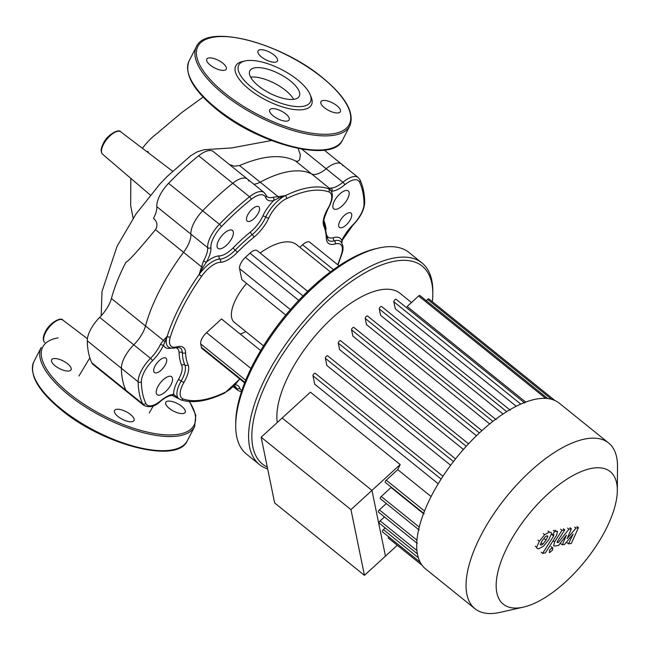 <?xml version="1.0" encoding="UTF-8"?>
<svg xmlns="http://www.w3.org/2000/svg" width="650" height="650" viewBox="0 0 650 650"><rect width="100%" height="100%" fill="white"/><g stroke="black" fill="none" stroke-linecap="round" stroke-linejoin="round"><path stroke-width="0.97" d="M293.637 99.353A27.796 10.798 27.3 0 0 274.641 83.362A27.796 10.798 27.3 0 0 250.616 77.139M294.092 99.288A27.796 10.798 27.3 0 0 299.26 96.281A27.796 10.798 27.3 0 0 285.301 77.285A27.796 10.798 27.3 0 0 255.019 67.787A27.796 10.798 27.3 0 0 249.86 70.785A27.796 10.798 27.3 0 0 263.819 89.781A27.796 10.798 27.3 0 0 294.092 99.288M245.123 60.921L242.466 61.514A42.583 16.543 27.3 0 0 249.982 89.911A42.583 16.543 27.3 0 0 303.517 109.549A42.583 16.543 27.3 0 0 311.098 96.939L310.042 94.429A40.284 15.641 27.3 0 0 282.628 70.103A40.284 15.641 27.3 0 0 246.244 60.71A40.284 15.641 27.3 0 0 245.123 60.921A40.284 15.641 27.3 0 0 252.232 87.782A40.284 15.641 27.3 0 0 302.876 106.364A40.284 15.641 27.3 0 0 310.042 94.429M222.771 63.148A10.936 4.249 27.3 0 0 206.798 59.126A10.936 4.249 27.3 0 0 210.259 65.138A10.936 4.249 27.3 0 0 226.232 69.16A10.936 4.249 27.3 0 0 222.771 63.148M271.757 108.68A10.936 4.249 27.3 0 0 269.726 109.858A10.936 4.249 27.3 0 0 275.218 117.333A10.936 4.249 27.3 0 0 287.129 121.071A10.936 4.249 27.3 0 0 289.161 119.884A10.936 4.249 27.3 0 0 283.668 112.418A10.936 4.249 27.3 0 0 271.757 108.68M324.399 107.697A10.936 4.249 27.3 0 0 340.373 111.711A10.936 4.249 27.3 0 0 336.911 105.698A10.936 4.249 27.3 0 0 320.938 101.676A10.936 4.249 27.3 0 0 324.399 107.697M275.413 62.164A10.936 4.249 27.3 0 0 277.444 60.978A10.936 4.249 27.3 0 0 271.952 53.511A10.936 4.249 27.3 0 0 260.041 49.766A10.936 4.249 27.3 0 0 258.009 50.952A10.936 4.249 27.3 0 0 263.502 58.427A10.936 4.249 27.3 0 0 275.413 62.164M67.592 363.789A10.936 4.249 -152.7 0 1 71.053 369.809A10.936 4.249 -152.7 0 1 55.087 365.787A10.936 4.249 -152.7 0 1 51.626 359.775A10.936 4.249 -152.7 0 1 67.592 363.789M116.586 409.321A10.936 4.249 -152.7 0 1 128.497 413.059A10.936 4.249 -152.7 0 1 133.981 420.534A10.936 4.249 -152.7 0 1 131.958 421.72A10.936 4.249 -152.7 0 1 120.047 417.974A10.936 4.249 -152.7 0 1 114.554 410.507A10.936 4.249 -152.7 0 1 116.586 409.321M169.227 408.338A10.936 4.249 -152.7 0 1 165.766 402.326A10.936 4.249 -152.7 0 1 181.732 406.348A10.936 4.249 -152.7 0 1 185.193 412.36A10.936 4.249 -152.7 0 1 169.227 408.338M146.794 151.612L147.891 151.442L148.623 153.002M166.952 176.638L160.038 183.869L136.053 213.931L117.032 246.35L102.001 291.533L101.189 315.762M271.432 140.506L231.636 147.932L204.092 149.695L197.112 151.881L190.637 155.781M278.631 198.088L285.366 195.618L272.992 197.308A2.299 1.788 74.9 0 1 273.756 200.468L278.631 198.088A2.299 1.064 -101.1 0 0 278.046 196.584L260.179 182.179A23.018 9.896 -51.1 0 1 253.784 184.186A23.018 9.896 128.9 0 0 260.179 182.179A130.057 55.9 -51.1 0 1 311.651 173.956A23.018 9.896 128.9 0 0 326.194 168.756A23.018 9.896 -51.1 0 1 341.502 164.052A23.018 9.896 -51.1 0 1 342.769 165.693M229.434 164.556L234.398 166.156L239.566 165.563C262.99 155.472 281.653 153.944 295.555 160.989L297.757 161.362L299.634 159.794L300.324 154.798L298.114 148.436M179.002 398.881L173.672 394.387A25.317 10.879 128.9 0 0 160.761 400.717A20.719 8.905 -51.1 0 1 145.844 403.471A156.528 67.275 -51.1 0 1 141.383 381.777A20.719 8.905 -51.1 0 1 152.539 360.677A25.317 10.879 128.9 0 0 163.548 345.118L167.188 336.342L163.386 340.381L145.519 325.975A23.018 9.896 -51.1 0 1 133.778 344.833A23.018 9.896 128.9 0 0 121.379 368.282A158.827 68.266 128.9 0 0 125.905 390.293A23.018 9.896 128.9 0 0 127.173 391.942A23.018 9.896 -51.1 0 1 125.905 390.293A158.827 68.266 -51.1 0 1 121.379 368.282A23.018 9.896 -51.1 0 1 133.778 344.833A23.018 9.896 128.9 0 0 145.519 325.975L111.418 298.488A130.057 55.9 -51.1 0 1 125.84 262.381C128.521 261.243 138.401 250.339 155.472 229.669C157.934 225.347 157.268 221.593 153.489 218.416A23.018 9.896 -51.1 0 0 156.804 206.659A23.018 9.896 128.9 0 1 168.561 183.308L202.662 210.803A158.827 68.266 -51.1 0 1 232.765 183.259A23.018 9.896 -51.1 0 1 247.439 179.067A23.018 9.896 -51.1 0 1 248.869 181.106M111.418 298.488A23.018 9.896 -51.1 0 1 99.678 317.346A23.018 9.896 128.9 0 0 87.279 340.795A158.827 68.266 128.9 0 0 91.804 362.806A23.018 9.896 128.9 0 0 93.072 364.447L143.918 405.446C149.638 407.94 155.204 406.518 160.615 401.18C165.319 397.41 169.154 395.484 172.128 395.387A2.299 1.95 88.1 0 1 172.12 395.387A2.299 1.95 88.1 0 0 173.672 394.387A25.317 10.879 128.9 0 1 178.344 379.697A20.719 8.905 -51.1 0 0 181.667 365.332A103.586 44.525 128.9 0 1 179.067 352.658A20.719 8.905 -51.1 0 0 175.817 347.742M155.472 229.669L183.544 252.306A130.057 55.9 -51.1 0 0 145.519 325.975A130.057 55.9 -51.1 0 1 183.544 252.306A23.018 9.896 128.9 0 0 190.905 234.146A23.018 9.896 -51.1 0 1 202.662 210.803A23.018 9.896 128.9 0 0 190.905 234.146A23.018 9.896 -51.1 0 1 183.544 252.306L201.411 266.703L203.019 267.28L206.391 262.113A25.317 10.879 128.9 0 0 210.909 247.593A20.719 8.905 -51.1 0 1 221.488 226.582A156.528 67.275 -51.1 0 1 251.152 199.436A20.719 8.905 -51.1 0 1 265.647 197.502A25.317 10.879 128.9 0 0 273.756 200.468A25.317 10.879 128.9 0 0 262.746 216.174A2.299 1.081 -155.8 0 1 265.777 217.076A23.018 9.896 -51.1 0 1 252.168 234.618A101.286 43.534 128.9 0 0 235.227 250.12A23.018 9.896 -51.1 0 1 219.863 259.09A23.018 9.896 128.9 0 0 199.054 274.601L203.019 267.28M265.647 197.502A2.299 2.015 159 0 0 266.183 195.366L264.184 192.571L213.338 151.58A23.018 9.896 128.9 0 0 198.656 155.773A158.827 68.266 128.9 0 0 168.561 183.308M617.321 490.523L617.5 466.611A106.462 45.76 128.9 0 0 616.663 457.316A106.462 45.76 128.9 0 0 608.595 442.951L559.244 403.162A106.462 45.76 128.9 0 0 468.65 443.69A106.462 45.76 128.9 0 0 417.552 554.572A106.462 45.76 128.9 0 0 425.612 568.937L474.963 608.717A106.462 45.76 128.9 0 0 499.98 612.398L523.307 607.149A85.166 36.603 -51.1 0 1 496.844 592.719A85.166 36.603 -51.1 0 1 547.755 494.081A85.166 36.603 -51.1 0 1 616.655 483.08A85.166 36.603 -51.1 0 1 617.321 490.523A85.166 36.603 -51.1 0 1 585.252 560.877A85.166 36.603 -51.1 0 1 523.307 607.149M608.595 442.951A106.462 45.76 128.9 0 0 518.001 483.478A106.462 45.76 128.9 0 0 466.903 594.352A106.462 45.76 128.9 0 0 474.963 608.717M411.474 302.526L400.132 293.377A92.072 39.577 128.9 0 0 322.961 327.178A92.072 39.577 128.9 0 0 277.266 422.492M261.154 437.231L274.649 502.954L364.455 575.347L350.959 509.624L261.154 437.231L310.399 392.169L400.205 464.563A92.072 39.577 128.9 0 0 397.751 469.657L386.246 480.179A1.723 0.739 128.9 0 0 385.344 482.414L424.182 513.719M431.121 496.567L397.751 469.657M315.388 373.555A1.723 0.739 128.9 0 0 315.258 373.319A1.723 0.739 128.9 0 0 313.796 373.977A1.723 0.739 128.9 0 0 312.967 375.781L314.689 384.191L438.238 483.787M327.811 356.078A1.723 0.739 128.9 0 0 327.681 355.851A1.723 0.739 128.9 0 0 326.219 356.501A1.723 0.739 128.9 0 0 325.39 358.304L326.861 365.479L450.661 465.278M340.706 340.901A1.723 0.739 128.9 0 0 340.576 340.665A1.723 0.739 128.9 0 0 339.105 341.323A1.723 0.739 128.9 0 0 338.284 343.127L339.625 349.659L463.426 449.459M353.998 327.649A1.723 0.739 128.9 0 0 353.868 327.421A1.723 0.739 128.9 0 0 352.398 328.079A1.723 0.739 128.9 0 0 351.569 329.875L352.852 336.099L476.45 435.744M492.887 421.354L365.235 318.459L366.502 324.618L489.686 423.914M506.675 411.645L379.299 308.969L380.608 315.331L503.019 414.009M520.747 404.081L393.835 301.779L395.273 308.766L516.197 406.25M547.69 398.548L419.892 295.523A1.723 0.739 128.9 0 0 418.624 295.986L407.127 306.507L525.671 402.066M400.205 464.563L371.963 490.401L282.157 418.007L371.963 490.401L385.458 556.124L371.963 490.401L350.959 509.624M397.304 545.285L364.455 575.347M388.635 536.77A1.723 0.739 128.9 0 0 388.44 538.143L422.11 565.281M385.239 527.954L383.427 529.612A1.723 0.739 128.9 0 0 382.525 531.838L420.176 562.193M384.459 516.945L380.152 520.894A1.723 0.739 128.9 0 0 379.251 523.128L417.414 553.898M386.327 503.531L379.381 509.892A1.723 0.739 128.9 0 0 378.479 512.127L417.308 543.433M391.162 487.102A92.072 39.577 128.9 0 0 391.048 487.5L381.241 496.478A1.723 0.739 128.9 0 0 380.339 498.704L419.177 530.01M423.516 513.671L391.048 487.5M554.929 400.514L428.943 298.951A1.723 0.739 128.9 0 0 427.676 299.406L426.286 300.682M393.835 301.779A1.723 0.739 -51.1 0 1 394.664 299.975A1.723 0.739 -51.1 0 1 396.134 299.317L524.769 403.024M379.299 308.969A1.723 0.739 -51.1 0 1 380.128 307.166A1.723 0.739 -51.1 0 1 381.599 306.507L510.242 410.215M365.235 318.459A1.723 0.739 -51.1 0 1 366.064 316.656A1.723 0.739 -51.1 0 1 367.534 315.998L496.177 419.705M339.812 193.968A11.513 4.948 128.9 0 0 333.799 208.853A11.513 4.948 128.9 0 0 342.241 205.814A11.513 4.948 128.9 0 0 348.246 190.929A11.513 4.948 128.9 0 0 339.812 193.968M163.166 379.787A11.513 4.948 128.9 0 0 157.162 394.672A11.513 4.948 128.9 0 0 165.596 391.633A11.513 4.948 128.9 0 0 171.608 376.748A11.513 4.948 128.9 0 0 163.166 379.787M223.99 233.488A11.513 4.948 128.9 0 0 217.986 248.365A11.513 4.948 128.9 0 0 226.428 245.326A11.513 4.948 128.9 0 0 232.432 230.449A11.513 4.948 128.9 0 0 223.99 233.488M344.232 215.507A9.206 3.957 128.9 0 0 339.422 227.411A9.206 3.957 128.9 0 0 346.174 224.981A9.206 3.957 128.9 0 0 350.984 213.078A9.206 3.957 128.9 0 0 344.232 215.507M159.234 360.62A9.206 3.957 128.9 0 0 154.424 372.523A9.206 3.957 128.9 0 0 161.176 370.094A9.206 3.957 128.9 0 0 165.986 358.183A9.206 3.957 128.9 0 0 159.234 360.62M252.07 209.203A9.206 3.957 128.9 0 0 247.26 221.106A9.206 3.957 128.9 0 0 254.012 218.676A9.206 3.957 128.9 0 0 258.822 206.773A9.206 3.957 128.9 0 0 252.07 209.203M378.625 248.048L376.106 248.617A127.181 54.665 128.9 0 0 312.731 286.593A127.181 54.665 128.9 0 0 235.714 422.768L235.698 425.352A129.48 55.656 -51.1 0 1 314.104 286.715A129.48 55.656 -51.1 0 1 378.625 248.048A129.48 55.656 -51.1 0 1 409.045 252.517L421.988 262.957A129.48 55.656 128.9 0 0 327.056 297.148A129.48 55.656 128.9 0 0 259.464 464.563A129.48 55.656 128.9 0 0 267.662 468.926M259.464 464.563L246.521 454.131A129.48 55.656 -51.1 0 1 235.698 425.352M267.28 467.058A127.181 54.665 -51.1 0 1 328.916 299.642A127.181 54.665 -51.1 0 1 432.802 294.32L432.819 291.736A129.48 55.656 128.9 0 0 421.988 262.957M432.802 294.32A127.181 54.665 -51.1 0 1 432.364 301.714M285.789 315.039L241.824 279.598L239.582 268.653A9.758 4.192 -51.1 0 1 245.408 257.359L249.982 253.175A9.758 4.192 -51.1 0 1 257.132 250.599L307.678 291.338M244.652 382.891L202.134 348.619A9.758 4.192 -51.1 0 1 201.394 347.303L200.712 343.964A9.758 4.192 -51.1 0 1 206.546 332.662L221.504 318.971L260.691 350.561M240.224 334.059A48.774 20.963 128.9 0 0 245.797 331.581M299.853 247.276L302.591 244.774A9.758 4.192 -51.1 0 1 309.741 242.198L339.04 265.809M260.106 252.988A65.024 27.95 -51.1 0 1 296.749 244.782L330.403 271.911M263.534 345.881L234.268 322.286A34.531 14.844 -51.1 0 1 246.61 283.457M264.184 192.571A23.018 9.896 128.9 0 0 249.511 196.763A158.827 68.266 128.9 0 0 219.416 224.299A23.018 9.896 128.9 0 0 207.651 247.65A23.018 9.896 -51.1 0 1 203.548 260.853A2.299 0.723 29.8 0 0 206.391 262.113A25.317 10.879 128.9 0 1 219.351 255.889A2.299 1.958 -90.8 0 0 219.863 259.09A2.299 1.958 -90.8 0 1 220.374 262.291A25.317 10.879 128.9 0 0 237.283 252.428A2.299 0.455 -135.6 0 0 235.227 250.12A2.299 0.455 -135.6 0 1 233.179 247.812A20.719 8.905 -51.1 0 1 219.351 255.889M203.548 260.853L199.054 274.601A130.057 55.9 128.9 0 0 167.188 336.342A23.018 9.896 128.9 0 0 168.163 346.791C169.877 348.27 172.404 348.595 175.744 347.766C176.264 347.254 177.816 347.336 180.399 348.018A23.018 9.896 -51.1 0 1 182.317 352.633A101.286 43.534 128.9 0 0 184.86 365.024A23.018 9.896 -51.1 0 1 181.179 380.981A23.018 9.896 128.9 0 0 178.831 398.743L180.692 399.783C192.587 403.691 207.293 401.399 224.835 392.917L239.85 379.023M247.439 179.067A23.018 9.896 128.9 0 0 232.765 183.259A158.827 68.266 128.9 0 0 202.662 210.803L219.416 224.299A2.299 0.422 44 0 1 221.488 226.582M330.387 189.824A2.299 2.275 -87.1 0 0 329.509 188.362L328.494 188.736L331.736 191.214A2.299 1.95 -91.9 0 0 331.207 188.013L329.509 188.362L311.651 173.956A130.057 55.9 -51.1 0 0 260.179 182.179L239.566 165.563M331.76 192.124A25.317 10.879 128.9 0 0 331.736 191.214A25.317 10.879 128.9 0 0 344.646 184.884A20.719 8.905 -51.1 0 1 359.564 182.13A156.528 67.275 -51.1 0 1 364.024 203.824A20.719 8.905 -51.1 0 1 352.869 224.924A25.317 10.879 128.9 0 0 341.859 240.484A2.299 1.056 24.6 0 0 342.331 240.134L352.877 225.249C360.327 217.474 364.268 209.885 364.707 202.475C364.569 193.757 363.009 186.209 360.027 179.839L358.248 177.548A23.018 9.896 128.9 0 0 342.94 182.26A23.018 9.896 -51.1 0 1 331.207 188.013M328.25 208.398C333.133 199.282 333.653 192.969 329.81 189.459A23.018 9.896 128.9 0 0 328.494 188.736A2.299 2.056 109.4 0 1 328.803 191.904A20.719 8.905 -51.1 0 1 327.876 208.544A2.299 0.699 -149.8 0 0 328.25 208.398C323.993 217.742 322.684 222.901 324.317 223.876L326.991 236.819L328.242 240.191A23.018 9.896 -51.1 0 0 334.36 240.809A2.299 1.771 74.1 0 1 335.148 243.961A20.719 8.905 -51.1 0 1 341.534 253.914A2.299 1.397 -162.5 0 0 342.111 253.305C343.744 248.438 343.2 244.481 340.486 241.418A23.018 9.896 128.9 0 0 334.36 240.809A2.299 1.771 74.1 0 1 333.58 237.648A25.317 10.879 128.9 0 1 341.859 240.484L341.673 242.702M176.134 396.679A2.299 1.649 121.7 0 1 175.053 396.549A2.299 1.649 121.7 0 1 174.899 396.435M171.178 348.124A25.317 10.879 128.9 0 1 163.548 345.118A2.299 1.056 -155.4 0 1 160.534 344.191A23.018 9.896 -51.1 0 1 150.524 358.337A23.018 9.896 128.9 0 0 138.133 381.786A158.827 68.266 128.9 0 0 142.651 403.796A23.018 9.896 128.9 0 0 143.918 405.446M164.775 341.372A2.299 1.723 -141.6 0 1 163.386 340.381L160.534 344.191M324.236 150.126L341.502 164.052A23.018 9.896 128.9 0 0 326.194 168.756A23.018 9.896 -51.1 0 1 311.651 173.956L295.555 160.989M540.28 544.448L541.117 545.122L540.28 544.611L542.141 540.784L545.309 536.721L547.072 535.795L547.893 536.307L546 540.166L542.856 544.196L541.117 545.122L540.28 544.611M547.072 535.795L547.893 536.307L547.227 535.779M548.771 539.727L543.497 546.227L538.793 548.771L537.087 548.503L536.608 547.324L539.37 541.222L544.668 534.69L549.396 532.147L551.078 532.407L551.558 533.593L548.771 539.727M535.242 546.227L536.608 547.324M556.554 535.348L545.35 552.906L542.579 553.345L553.621 536.039L553.581 534.731L552.516 534.901L554.702 531.464L557.505 531.391L556.554 535.348M541.214 552.248L542.579 553.345M554.011 534.779L553.581 534.731M551.525 534.097L552.516 534.901M553.337 530.367L554.702 531.464M550.948 546.585L552.313 547.682L552.752 549.827L549.827 552.5L549.388 550.363L552.313 547.682L552.914 547.804M549.827 552.5L549.226 552.386M567.158 538.639L575.989 528.068L578.411 527.678L571.374 543.4L568.514 543.855L573.129 534.097L564.468 544.505L562.299 544.846L566.426 535.169L558.577 545.439L554.897 546.041L553.662 545.862L554.604 541.929L562.006 530.294L564.777 529.847L557.538 541.214L557.594 542.523L558.456 542.384L568.921 529.197L571.342 528.808L567.158 538.639M574.624 526.963L575.989 528.068M577.046 526.581L578.411 527.678M567.149 542.75L568.514 543.855M560.934 543.749L562.299 544.846M560.641 529.189L562.006 530.294M563.412 528.751L564.777 529.847M557.156 542.474L557.594 542.523L557.091 542.116M557.367 541.507L558.456 542.384M567.556 528.092L568.921 529.197M569.977 527.711L571.342 528.808M189.093 60.905A86.32 33.524 27.3 0 0 216.426 108.379A86.32 33.524 27.3 0 0 326.479 149.411A86.32 33.524 27.3 0 0 342.509 140.091C332.735 163.841 258.57 144.414 216.361 109.176C193.164 90.033 184.08 73.946 189.093 60.905L196.389 46.767A86.32 33.524 27.3 0 0 223.722 94.25A86.32 33.524 27.3 0 0 333.775 135.273A86.32 33.524 27.3 0 0 349.806 125.954L342.509 140.091M213.712 37.156A85.166 33.077 27.3 0 0 224.868 93.202A85.166 33.077 27.3 0 0 333.458 133.681A85.166 33.077 27.3 0 0 322.303 77.642A85.166 33.077 27.3 0 0 213.712 37.156M58.013 337.894A85.166 33.077 27.3 0 0 69.688 393.843A85.166 33.077 27.3 0 0 164.921 434.793A85.166 33.077 27.3 0 0 189.329 401.546M33.922 361.554A86.32 33.524 27.3 0 0 61.246 409.029A86.32 33.524 27.3 0 0 171.308 450.06A86.32 33.524 27.3 0 0 187.33 440.741C177.556 464.49 103.391 445.063 61.181 409.825C37.984 390.683 28.901 374.595 33.922 361.554L41.218 347.417A86.32 33.524 27.3 0 0 68.543 394.891A86.32 33.524 27.3 0 0 178.604 435.923A86.32 33.524 27.3 0 0 194.626 426.603L195.804 415.236L189.613 401.57M62.814 320.068C61.197 316.729 49.327 322.749 45.24 332.036C42.811 336.806 42.64 340.291 44.72 342.509A14.414 6.199 -51.1 0 1 45.581 332.654A14.414 6.199 -51.1 0 1 62.814 320.068L87.409 338.739M120.713 131.804C119.096 128.472 107.226 134.493 103.139 143.78C100.709 148.541 100.539 152.035 102.619 154.253A14.414 6.199 -51.1 0 1 103.48 144.398A14.414 6.199 -51.1 0 1 120.713 131.804L172.551 171.178M344.646 184.884A2.299 0.878 -129.8 0 0 342.94 182.26L301.844 149.126M91.804 362.806L142.651 403.796A2.299 2.031 154.8 0 0 145.844 403.471M99.678 317.346L150.524 358.337A2.299 0.504 -135 0 1 152.539 360.677M210.909 247.593A2.299 1.885 -3.7 0 1 207.651 247.65L156.804 206.659M198.656 155.773L249.511 196.763A2.299 0.951 51.4 0 1 251.152 199.436M87.279 340.795L138.133 381.786A2.299 1.844 179 0 0 141.383 381.777M419.258 527.117L381.241 496.478M416.967 540.191L379.381 509.892M416.942 550.558L380.152 520.894M418.372 557.781L383.427 529.612M551.606 399.311L427.676 299.406M545.642 398.377L418.624 295.986M424.531 511.046L386.246 480.179M479.407 432.924L351.569 329.875M466.253 446.29L338.284 343.127M453.473 461.557L325.39 358.304M441.139 479.107L312.967 375.781M290.387 309.611L239.582 268.653M298.756 300.365L245.408 257.359M303.03 295.937L249.982 253.175M244.871 382.346L201.394 347.303M250.981 368.493L206.546 332.662M245.716 380.242L200.712 343.964M333.466 269.661L302.591 244.774M272.992 197.308A23.018 9.896 -51.1 0 1 267.053 196.641L266.183 195.366M359.564 182.13A2.299 2.031 -25.2 0 0 360.027 179.839M364.024 203.824A2.299 1.844 -1 0 0 364.707 202.475M326.081 229.393A103.586 44.525 128.9 0 0 323.879 220.594M333.58 237.648A20.719 8.905 -51.1 0 1 326.934 235.617M160.761 400.717A2.299 0.878 50.2 0 1 160.615 401.18M239.671 378.877A20.719 8.905 -51.1 0 1 225.444 392.145A127.758 54.909 -51.1 0 1 183.081 398.913A20.719 8.905 -51.1 0 1 184.007 382.273A2.299 0.699 -149.8 0 1 181.179 380.981A2.299 0.699 30.2 0 0 178.344 379.697M241.898 390.455A20.719 8.905 -51.1 0 1 239.761 388.099A2.299 2.015 159 0 1 236.551 388.383A23.018 9.896 128.9 0 0 237.989 390.423L241.443 391.82M234.211 385.881L235.113 386.352A23.018 9.896 -51.1 0 1 236.551 388.383L233.87 386.222M239.761 388.099A25.317 10.879 128.9 0 0 235.292 384.751M184.007 382.273A25.317 10.879 128.9 0 0 188.061 364.715A2.299 2.031 156.5 0 1 184.86 365.024A2.299 2.031 -23.5 0 0 181.667 365.332M188.061 364.715A98.979 42.542 -51.1 0 1 185.575 352.609A2.299 1.861 177.9 0 1 182.317 352.633A2.299 1.861 -2.1 0 0 179.067 352.658M328.494 188.736A130.057 55.9 128.9 0 0 285.366 195.618A23.018 9.896 128.9 0 0 265.777 217.076A2.299 1.081 24.2 0 0 268.799 217.977A20.719 8.905 -51.1 0 1 286.431 198.664A127.758 54.909 -51.1 0 1 328.803 191.904M262.746 216.174A20.719 8.905 -51.1 0 1 250.502 231.961A2.299 0.926 -129.1 0 0 252.168 234.618A2.299 0.926 -129.1 0 1 253.833 237.274A25.317 10.879 128.9 0 0 268.799 217.977M250.502 231.961A103.586 44.525 128.9 0 0 233.179 247.812M225.444 392.145A2.299 1.536 64.1 0 1 224.835 392.917M183.081 398.913A2.299 2.056 109.4 0 1 180.692 399.783M341.534 253.914A127.758 54.909 -51.1 0 1 337.691 264.729M326.991 236.819A2.299 1.861 177.9 0 1 326.308 238.209A25.317 10.879 128.9 0 0 335.148 243.961M185.575 352.609A25.317 10.879 128.9 0 0 176.735 346.856A2.299 1.771 74.1 0 1 175.744 347.766M324.317 223.876A2.299 2.031 156.5 0 1 323.822 226.102A98.979 42.542 -51.1 0 1 326.308 238.209M176.735 346.856A20.719 8.905 -51.1 0 1 170.349 336.903A2.299 1.397 -162.5 0 1 167.188 336.342M327.876 208.544A25.317 10.879 128.9 0 0 323.822 226.102M170.349 336.903A127.758 54.909 -51.1 0 1 201.646 276.25L199.054 274.601M201.646 276.25A20.719 8.905 -51.1 0 1 220.374 262.291M285.366 195.618A2.299 1.536 64.1 0 1 286.431 198.664M237.283 252.428A98.979 42.542 -51.1 0 1 253.833 237.274M544.635 539.069L546 540.166M541.491 543.099L542.856 544.196M538.005 540.126L539.37 541.222M543.303 533.593L544.668 534.69M548.031 531.042L549.396 532.147M552.256 534.934L553.621 536.039M554.913 530.116L556.278 531.212M553.239 540.824L554.604 541.929M349.806 125.954C354.827 112.913 345.735 96.826 322.538 77.683C280.329 42.445 206.172 23.018 196.389 46.767M187.33 440.741L194.626 426.603M102.619 154.253L150.312 195.032M203.117 97.069L181.716 112.604L158.454 132.226C158.104 133.161 152.344 135.704 143.317 147.071L142.415 148.289M133.136 218.246L130.658 205.53L130.821 178.368M190.84 155.626L166.798 176.8M153.343 405.771L149.191 412.994M78.934 376.001L89.854 357.833M481.902 430.625L353.868 327.421M455.536 458.916L327.681 355.851M442.975 476.271L315.258 373.319M468.536 443.82L340.576 340.665M342.331 240.134L341.754 242.807M172.12 395.387L179.164 398.97M342.111 253.305L337.951 264.932M358.248 177.548L341.502 164.052M237.989 390.423L233.374 386.701"/></g></svg>
